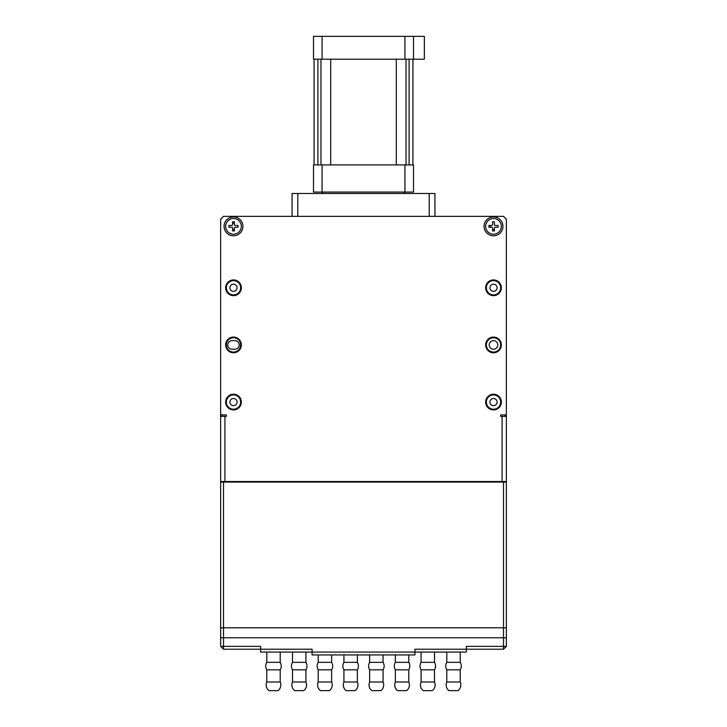 <?xml version="1.0" encoding="UTF-8"?>
<svg xmlns="http://www.w3.org/2000/svg" width="727" height="727" viewBox="0 0 727 727"><rect width="100%" height="100%" fill="white"/><g stroke="black" fill="none" stroke-linecap="round" stroke-linejoin="round"><path stroke-width="1.09" d="M232.067 340.645A4.289 4.289 0 0 0 227.787 344.925A4.289 4.289 0 0 0 232.067 349.214L234.93 349.214A4.289 4.289 0 0 0 239.21 344.925A4.289 4.289 0 0 0 234.93 340.645L232.067 340.645A4.289 4.289 0 0 0 227.787 344.925A4.289 4.289 0 0 0 232.067 349.214A4.289 4.289 0 0 1 227.787 344.925A4.289 4.289 0 0 1 232.067 340.645M499.213 293.181L499.213 292.072L499.213 293.181M499.213 283.503L499.213 282.394L499.213 283.503M234.93 349.214A4.289 4.289 0 0 0 239.21 344.925A4.289 4.289 0 0 0 234.93 340.645A4.289 4.289 0 0 1 239.21 344.925A4.289 4.289 0 0 1 234.93 349.214M223.498 482.074L223.498 627.792L220.635 627.792L220.635 482.074L223.498 482.074L223.498 481.501L223.498 482.074L503.502 482.074L503.502 481.501L503.502 482.074L506.365 482.074L506.365 481.501L502.075 481.501L502.075 416.362L506.365 416.362L506.365 219.209L503.502 216.355L223.498 216.355L220.635 219.209L220.635 416.362L224.925 416.362L224.925 481.501L220.635 481.501L220.635 414.926L226.351 414.926L226.351 416.362L224.925 416.362M222.071 416.362L222.071 414.926M504.929 414.926L504.929 416.362M506.365 481.501L506.365 414.926L500.649 414.926L500.649 416.362L502.075 416.362M220.635 482.074L220.635 481.501M493.006 481.501A4.853 4.853 0 0 0 493.142 482.074M502.43 482.074A4.853 4.853 0 0 0 502.566 481.501M224.434 481.501A4.853 4.853 0 0 0 224.57 482.074M233.858 482.074A4.853 4.853 0 0 0 233.994 481.501M489.216 344.925A4.289 4.289 0 0 0 493.506 349.214A4.289 4.289 0 0 0 497.786 344.925A4.289 4.289 0 0 0 493.506 340.645A4.289 4.289 0 0 0 489.216 344.925M500.649 344.925A7.143 7.143 0 0 0 493.506 337.782A7.143 7.143 0 0 0 486.363 344.925A7.143 7.143 0 0 0 493.506 352.068A7.143 7.143 0 0 0 500.649 344.925M240.637 344.925A7.143 7.143 0 0 0 233.494 337.782A7.143 7.143 0 0 0 226.351 344.925A7.143 7.143 0 0 0 233.494 352.068A7.143 7.143 0 0 0 240.637 344.925M489.934 287.783A3.571 3.571 0 0 0 493.506 291.354A3.571 3.571 0 0 0 497.077 287.783A3.571 3.571 0 0 0 493.506 284.212A3.571 3.571 0 0 0 489.934 287.783M500.649 287.783A7.143 7.143 0 0 0 493.506 280.64A7.143 7.143 0 0 0 486.363 287.783A7.143 7.143 0 0 0 493.506 294.926A7.143 7.143 0 0 0 500.649 287.783M489.934 402.076A3.571 3.571 0 0 0 493.506 405.648A3.571 3.571 0 0 0 497.077 402.076A3.571 3.571 0 0 0 493.506 398.505A3.571 3.571 0 0 0 489.934 402.076M500.649 402.076A7.143 7.143 0 0 0 493.506 394.934A7.143 7.143 0 0 0 486.363 402.076A7.143 7.143 0 0 0 493.506 409.219A7.143 7.143 0 0 0 500.649 402.076M229.923 402.076A3.571 3.571 0 0 0 233.494 405.648A3.571 3.571 0 0 0 237.066 402.076A3.571 3.571 0 0 0 233.494 398.505A3.571 3.571 0 0 0 229.923 402.076M240.637 402.076A7.143 7.143 0 0 0 233.494 394.934A7.143 7.143 0 0 0 226.351 402.076A7.143 7.143 0 0 0 233.494 409.219A7.143 7.143 0 0 0 240.637 402.076M229.923 287.783A3.571 3.571 0 0 0 233.494 291.354A3.571 3.571 0 0 0 237.066 287.783A3.571 3.571 0 0 0 233.494 284.212A3.571 3.571 0 0 0 229.923 287.783M240.637 287.783A7.143 7.143 0 0 0 233.494 280.64A7.143 7.143 0 0 0 226.351 287.783A7.143 7.143 0 0 0 233.494 294.926A7.143 7.143 0 0 0 240.637 287.783M292.072 216.355L292.072 193.5L297.788 193.5L297.788 216.355M429.212 216.355L429.212 193.5L434.928 193.5L434.928 216.355M297.788 193.5L429.212 193.5M322.07 164.92L322.07 192.064L404.93 192.064L404.93 164.92L313.501 164.92L313.501 192.064L322.07 192.064L322.661 193.5M404.93 164.92L413.499 164.92L413.499 192.064L404.93 192.064L404.339 193.5M412.927 59.205L412.927 164.92M314.073 164.92L314.073 59.205M322.07 36.35L322.07 59.205L313.501 59.205L313.501 36.35L413.499 36.35L413.499 59.205L424.359 59.205L424.359 36.35L413.499 36.35M322.07 59.205L404.93 59.205L404.93 36.35M404.93 59.205L413.499 59.205M506.365 482.074L506.365 627.792L223.498 627.792L223.498 637.788L220.635 637.788L223.498 637.788L223.498 646.367L260.639 646.367L260.639 649.22L312.074 649.22L312.074 652.074L414.926 652.074L414.926 654.936L312.074 654.936L312.074 652.074L260.639 652.074L260.639 649.22L223.498 649.22L220.635 646.367L220.635 627.792L503.502 627.792L503.502 482.074M501.257 481.501A3.571 3.571 0 0 1 501.057 482.074M494.514 482.074A3.571 3.571 0 0 1 494.324 481.501M232.676 481.501A3.571 3.571 0 0 1 232.486 482.074M225.943 482.074A3.571 3.571 0 0 1 225.743 481.501M280.213 652.074L280.213 662.342A7.143 7.143 0 0 1 280.213 669.821L280.213 682.008A7.143 7.143 0 0 1 277.987 690.65L269.008 690.65A7.143 7.143 0 0 1 266.782 682.008L266.782 669.821A7.143 7.143 0 0 1 266.782 662.342L266.782 652.074M280.213 662.342L266.782 662.342M280.213 669.821L266.782 669.821M280.213 682.008L266.782 682.008M305.931 652.074L305.931 662.342A7.143 7.143 0 0 1 305.931 669.821L305.931 682.008A7.143 7.143 0 0 1 303.695 690.65L294.726 690.65A7.143 7.143 0 0 1 292.499 682.008L292.499 669.821A7.143 7.143 0 0 1 292.499 662.342L292.499 652.074M305.931 662.342L292.499 662.342M305.931 669.821L292.499 669.821M305.931 682.008L292.499 682.008M331.639 654.936L331.639 662.342A7.143 7.143 0 0 1 331.639 669.821L331.639 682.008A7.143 7.143 0 0 1 329.413 690.65L320.443 690.65A7.143 7.143 0 0 1 318.217 682.008L318.217 669.821A7.143 7.143 0 0 1 318.217 662.342L318.217 654.936M331.639 662.342L318.217 662.342M331.639 669.821L318.217 669.821M331.639 682.008L318.217 682.008M357.357 654.936L357.357 662.342A7.143 7.143 0 0 1 357.357 669.821L357.357 682.008A7.143 7.143 0 0 1 355.13 690.65L346.161 690.65A7.143 7.143 0 0 1 343.926 682.008L343.926 669.821A7.143 7.143 0 0 1 343.926 662.342L343.926 654.936M357.357 662.342L343.926 662.342M357.357 669.821L343.926 669.821M357.357 682.008L343.926 682.008M383.074 654.936L383.074 662.342A7.143 7.143 0 0 1 383.074 669.821L383.074 682.008A7.143 7.143 0 0 1 380.839 690.65L371.87 690.65A7.143 7.143 0 0 1 369.643 682.008L369.643 669.821A7.143 7.143 0 0 1 369.643 662.342L369.643 654.936M383.074 662.342L369.643 662.342M383.074 669.821L369.643 669.821M383.074 682.008L369.643 682.008M408.783 654.936L408.783 662.342A7.143 7.143 0 0 1 408.783 669.821L408.783 682.008A7.143 7.143 0 0 1 406.557 690.65L397.587 690.65A7.143 7.143 0 0 1 395.361 682.008L395.361 669.821A7.143 7.143 0 0 1 395.361 662.342L395.361 654.936M408.783 662.342L395.361 662.342M408.783 669.821L395.361 669.821M408.783 682.008L395.361 682.008M434.501 652.074L434.501 662.342A7.143 7.143 0 0 1 434.501 669.821L434.501 682.008A7.143 7.143 0 0 1 432.274 690.65L423.305 690.65A7.143 7.143 0 0 1 421.069 682.008L421.069 669.821A7.143 7.143 0 0 1 421.069 662.342L421.069 652.074M434.501 662.342L421.069 662.342M434.501 669.821L421.069 669.821M434.501 682.008L421.069 682.008M460.218 652.074L460.218 662.342A7.143 7.143 0 0 1 460.218 669.821L460.218 682.008A7.143 7.143 0 0 1 457.992 690.65L449.013 690.65A7.143 7.143 0 0 1 446.787 682.008L446.787 669.821A7.143 7.143 0 0 1 446.787 662.342L446.787 652.074M460.218 662.342L446.787 662.342M460.218 669.821L446.787 669.821M460.218 682.008L446.787 682.008M506.365 646.367L503.502 646.367L503.502 637.788L506.365 637.788L506.365 646.367L503.502 649.22L466.361 649.22L466.361 646.367L503.502 646.367L503.502 649.22M223.498 637.788L503.502 637.788L503.502 627.792L506.365 627.792L506.365 637.788L223.498 637.788M223.498 649.22L223.498 646.367L220.635 646.367M414.926 652.074L414.926 649.22L466.361 649.22L466.361 652.074L414.926 652.074M224.07 226.351A9.433 9.433 0 0 0 233.494 235.784A9.433 9.433 0 0 0 242.927 226.351A9.433 9.433 0 0 0 233.494 216.928A9.433 9.433 0 0 0 224.07 226.351M484.073 226.351A9.433 9.433 0 0 0 493.506 235.784A9.433 9.433 0 0 0 502.93 226.351A9.433 9.433 0 0 0 493.506 216.928A9.433 9.433 0 0 0 484.073 226.351M225.643 344.925A7.861 7.861 0 0 0 233.494 352.786A7.861 7.861 0 0 0 241.355 344.925A7.861 7.861 0 0 0 233.494 337.074A7.861 7.861 0 0 0 225.643 344.925M225.643 402.076A7.861 7.861 0 0 0 233.494 409.928A7.861 7.861 0 0 0 241.355 402.076A7.861 7.861 0 0 0 233.494 394.216A7.861 7.861 0 0 0 225.643 402.076M485.645 287.783A7.861 7.861 0 0 0 493.506 295.644A7.861 7.861 0 0 0 501.357 287.783A7.861 7.861 0 0 0 493.506 279.922A7.861 7.861 0 0 0 485.645 287.783M485.645 344.925A7.861 7.861 0 0 0 493.506 352.786A7.861 7.861 0 0 0 501.357 344.925A7.861 7.861 0 0 0 493.506 337.074A7.861 7.861 0 0 0 485.645 344.925M485.645 402.076A7.861 7.861 0 0 0 493.506 409.928A7.861 7.861 0 0 0 501.357 402.076A7.861 7.861 0 0 0 493.506 394.216A7.861 7.861 0 0 0 485.645 402.076M225.643 287.783A7.861 7.861 0 0 0 233.494 295.644A7.861 7.861 0 0 0 241.355 287.783A7.861 7.861 0 0 0 233.494 279.922A7.861 7.861 0 0 0 225.643 287.783M502.075 481.501L224.925 481.501M506.365 419.215L506.365 433.501M506.365 442.934L506.365 464.935M506.365 474.358L506.365 478.648M225.643 226.351A7.861 7.861 0 0 1 233.494 218.5A7.861 7.861 0 0 1 241.355 226.351A7.861 7.861 0 0 1 233.494 234.212A7.861 7.861 0 0 1 225.643 226.351M238.065 227.269L235.266 227.269A0.854 0.854 0 0 0 234.412 228.124L234.412 230.922L232.585 230.922L232.585 228.124A0.854 0.854 0 0 0 231.722 227.269L228.923 227.269L228.923 225.443L231.722 225.443A0.854 0.854 0 0 0 232.585 224.579L232.585 221.78L234.412 221.78L234.412 224.579A0.854 0.854 0 0 0 235.266 225.443L238.065 225.443L238.065 227.269M232.585 223.144L234.412 223.144M234.412 229.568L232.585 229.568M485.645 226.351A7.861 7.861 0 0 1 493.506 218.5A7.861 7.861 0 0 1 501.357 226.351A7.861 7.861 0 0 1 493.506 234.212A7.861 7.861 0 0 1 485.645 226.351M495.278 225.443L498.077 225.443L498.077 227.269L495.278 227.269A0.854 0.854 0 0 0 494.415 228.124L494.415 230.922L492.588 230.922L492.588 228.124A0.854 0.854 0 0 0 491.734 227.269L488.935 227.269L488.935 225.443L491.734 225.443A0.854 0.854 0 0 0 492.588 224.579L492.588 221.78L494.415 221.78L494.415 224.579A0.854 0.854 0 0 0 495.278 225.443M490.289 227.269L490.289 225.443M494.415 229.568L492.588 229.568M409.092 164.92L409.092 59.205M406.029 59.205L406.029 164.92M396.288 164.92L396.288 59.205M330.712 59.205L330.712 164.92M320.97 164.92L320.97 59.205M317.908 59.205L317.908 164.92"/></g></svg>
